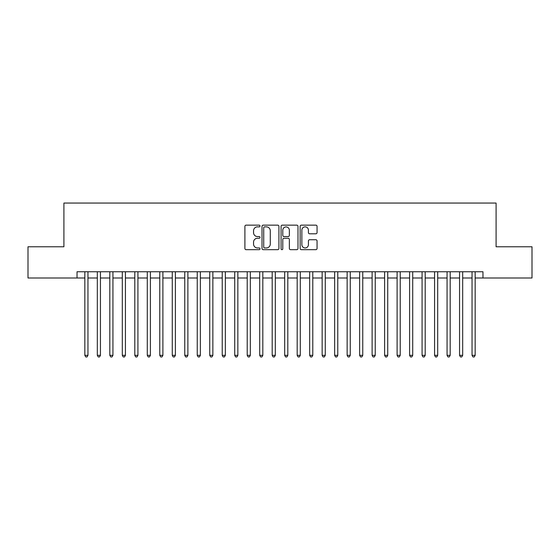 <?xml version="1.0" encoding="UTF-8"?>
<svg xmlns="http://www.w3.org/2000/svg" width="560" height="560" viewBox="0 0 560 560"><rect width="100%" height="100%" fill="white"/><g stroke="black" fill="none" stroke-linecap="round" stroke-linejoin="round"><path stroke-width="0.84" d="M260.015 226.002A0.861 0.861 0 0 0 259.154 225.148L246.127 225.148A1.225 1.225 0 0 0 244.902 226.373L244.902 248.444A1.225 1.225 0 0 0 246.127 249.669L259.154 249.669A0.861 0.861 0 0 0 260.015 248.808A0.861 0.861 0 0 0 259.154 247.954L257.474 247.954A3.92 3.92 0 0 1 253.547 244.027L253.547 242.186A3.92 3.92 0 0 1 257.474 238.266L259.154 238.266A0.861 0.861 0 0 0 260.015 237.405A0.861 0.861 0 0 0 259.154 236.551L257.474 236.551A3.92 3.92 0 0 1 253.547 232.624L253.547 230.783A3.92 3.92 0 0 1 257.474 226.863L259.154 226.863A0.861 0.861 0 0 0 260.015 226.002M315.833 233.793A1.225 1.225 0 0 0 317.058 232.561L317.058 226.373A1.225 1.225 0 0 0 315.833 225.148L301.364 225.148A1.225 1.225 0 0 0 300.139 226.373L300.139 248.444A1.225 1.225 0 0 0 301.364 249.669L315.833 249.669A1.225 1.225 0 0 0 317.058 248.444L317.058 240.961A1.225 1.225 0 0 0 315.833 239.736L309.638 239.736A1.225 1.225 0 0 0 308.413 240.961L308.413 244.671A3.283 3.283 0 0 1 305.137 247.954A3.283 3.283 0 0 1 301.854 244.671L301.854 230.139A3.283 3.283 0 0 1 305.137 226.863A3.283 3.283 0 0 1 308.413 230.139L308.413 232.561A1.225 1.225 0 0 0 309.638 233.793L315.833 233.793M77.028 277.998L28 277.998L28 246.778L63.91 246.778L63.91 203.056L496.09 203.056L496.09 246.778L532 246.778L532 277.998L482.972 277.998L482.972 271.754L77.028 271.754L77.028 277.998L84.833 277.998M278.929 226.373A1.225 1.225 0 0 0 277.704 225.148L263.235 225.148A1.225 1.225 0 0 0 262.01 226.373L262.01 248.444A1.225 1.225 0 0 0 263.235 249.669L277.704 249.669A1.225 1.225 0 0 0 278.929 248.444L278.929 226.373M282.296 225.148L296.765 225.148A1.225 1.225 0 0 1 297.99 226.373L297.99 248.444A1.225 1.225 0 0 1 296.765 249.669L290.577 249.669A1.225 1.225 0 0 1 289.352 248.444L289.352 239.491A1.225 1.225 0 0 0 288.12 238.266L284.018 238.266A1.225 1.225 0 0 0 282.786 239.491L282.786 248.808A0.861 0.861 0 0 1 281.932 249.669A0.861 0.861 0 0 1 281.071 248.808L281.071 226.373A1.225 1.225 0 0 1 282.296 225.148M87.955 277.998L97.321 277.998M100.443 277.998L109.816 277.998M112.938 277.998L122.304 277.998M125.426 277.998L134.799 277.998M137.921 277.998L147.287 277.998M150.409 277.998L159.775 277.998M162.897 277.998L172.27 277.998M175.392 277.998L184.758 277.998M187.88 277.998L197.246 277.998M200.375 277.998L209.741 277.998M212.863 277.998L222.229 277.998M225.351 277.998L234.724 277.998M237.846 277.998L247.212 277.998M250.334 277.998L259.7 277.998M262.822 277.998L272.195 277.998M275.317 277.998L284.683 277.998M287.805 277.998L297.178 277.998M300.3 277.998L309.666 277.998M312.788 277.998L322.154 277.998M325.276 277.998L334.649 277.998M337.771 277.998L347.137 277.998M350.259 277.998L359.625 277.998M362.754 277.998L372.12 277.998M375.242 277.998L384.608 277.998M387.73 277.998L397.103 277.998M400.225 277.998L409.591 277.998M412.713 277.998L422.079 277.998M425.201 277.998L434.574 277.998M437.696 277.998L447.062 277.998M450.184 277.998L459.557 277.998M462.679 277.998L472.045 277.998M475.167 277.998L482.972 277.998M264.579 226.863A0.861 0.861 0 0 0 263.725 227.724L263.725 247.093A0.861 0.861 0 0 0 264.579 247.954L266.357 247.954A3.92 3.92 0 0 0 270.284 244.027L270.284 230.783A3.92 3.92 0 0 0 266.357 226.863L264.579 226.863M289.352 230.202A3.283 3.283 0 0 0 286.069 226.926A3.283 3.283 0 0 0 282.786 230.202L282.786 235.319A1.225 1.225 0 0 0 284.018 236.551L288.12 236.551A1.225 1.225 0 0 0 289.352 235.319L289.352 230.202M87.955 271.754L87.955 355.32L84.833 355.32L84.833 271.754M87.955 355.32L87.017 356.944L85.771 356.944L84.833 355.32M100.443 271.754L100.443 355.32L97.321 355.32L97.321 271.754M100.443 355.32L99.512 356.944L98.259 356.944L97.321 355.32M112.938 271.754L112.938 355.32L109.816 355.32L109.816 271.754M112.938 355.32L112 356.944L110.754 356.944L109.816 355.32M125.426 271.754L125.426 355.32L122.304 355.32L122.304 271.754M125.426 355.32L124.488 356.944L123.242 356.944L122.304 355.32M137.921 271.754L137.921 355.32L134.799 355.32L134.799 271.754M137.921 355.32L136.983 356.944L135.73 356.944L134.799 355.32M150.409 271.754L150.409 355.32L147.287 355.32L147.287 271.754M150.409 355.32L149.471 356.944L148.225 356.944L147.287 355.32M162.897 271.754L162.897 355.32L159.775 355.32L159.775 271.754M162.897 355.32L161.966 356.944L160.713 356.944L159.775 355.32M175.392 271.754L175.392 355.32L172.27 355.32L172.27 271.754M175.392 355.32L174.454 356.944L173.201 356.944L172.27 355.32M187.88 271.754L187.88 355.32L184.758 355.32L184.758 271.754M187.88 355.32L186.942 356.944L185.696 356.944L184.758 355.32M200.375 271.754L200.375 355.32L197.246 355.32L197.246 271.754M200.375 355.32L199.437 356.944L198.184 356.944L197.246 355.32M212.863 271.754L212.863 355.32L209.741 355.32L209.741 271.754M212.863 355.32L211.925 356.944L210.679 356.944L209.741 355.32M225.351 271.754L225.351 355.32L222.229 355.32L222.229 271.754M225.351 355.32L224.413 356.944L223.167 356.944L222.229 355.32M237.846 271.754L237.846 355.32L234.724 355.32L234.724 271.754M237.846 355.32L236.908 356.944L235.655 356.944L234.724 355.32M250.334 271.754L250.334 355.32L247.212 355.32L247.212 271.754M250.334 355.32L249.396 356.944L248.15 356.944L247.212 355.32M262.822 271.754L262.822 355.32L259.7 355.32L259.7 271.754M262.822 355.32L261.891 356.944L260.638 356.944L259.7 355.32M275.317 271.754L275.317 355.32L272.195 355.32L272.195 271.754M275.317 355.32L274.379 356.944L273.133 356.944L272.195 355.32M287.805 271.754L287.805 355.32L284.683 355.32L284.683 271.754M287.805 355.32L286.867 356.944L285.621 356.944L284.683 355.32M300.3 271.754L300.3 355.32L297.178 355.32L297.178 271.754M300.3 355.32L299.362 356.944L298.109 356.944L297.178 355.32M312.788 271.754L312.788 355.32L309.666 355.32L309.666 271.754M312.788 355.32L311.85 356.944L310.604 356.944L309.666 355.32M325.276 271.754L325.276 355.32L322.154 355.32L322.154 271.754M325.276 355.32L324.345 356.944L323.092 356.944L322.154 355.32M337.771 271.754L337.771 355.32L334.649 355.32L334.649 271.754M337.771 355.32L336.833 356.944L335.587 356.944L334.649 355.32M350.259 271.754L350.259 355.32L347.137 355.32L347.137 271.754M350.259 355.32L349.321 356.944L348.075 356.944L347.137 355.32M362.754 271.754L362.754 355.32L359.625 355.32L359.625 271.754M362.754 355.32L361.816 356.944L360.563 356.944L359.625 355.32M375.242 271.754L375.242 355.32L372.12 355.32L372.12 271.754M375.242 355.32L374.304 356.944L373.058 356.944L372.12 355.32M387.73 271.754L387.73 355.32L384.608 355.32L384.608 271.754M387.73 355.32L386.799 356.944L385.546 356.944L384.608 355.32M400.225 271.754L400.225 355.32L397.103 355.32L397.103 271.754M400.225 355.32L399.287 356.944L398.034 356.944L397.103 355.32M412.713 271.754L412.713 355.32L409.591 355.32L409.591 271.754M412.713 355.32L411.775 356.944L410.529 356.944L409.591 355.32M425.201 271.754L425.201 355.32L422.079 355.32L422.079 271.754M425.201 355.32L424.27 356.944L423.017 356.944L422.079 355.32M437.696 271.754L437.696 355.32L434.574 355.32L434.574 271.754M437.696 355.32L436.758 356.944L435.512 356.944L434.574 355.32M450.184 271.754L450.184 355.32L447.062 355.32L447.062 271.754M450.184 355.32L449.246 356.944L448 356.944L447.062 355.32M462.679 271.754L462.679 355.32L459.557 355.32L459.557 271.754M462.679 355.32L461.741 356.944L460.488 356.944L459.557 355.32M475.167 271.754L475.167 355.32L472.045 355.32L472.045 271.754M475.167 355.32L474.229 356.944L472.983 356.944L472.045 355.32"/></g></svg>
